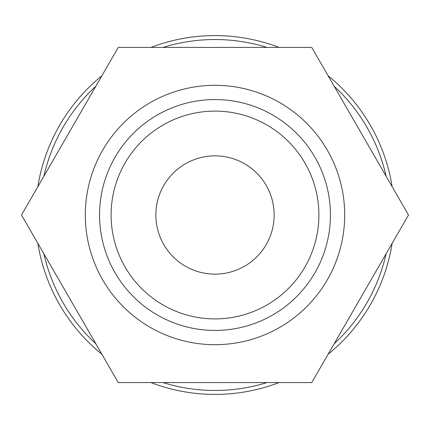 <?xml version="1.0" encoding="UTF-8"?>
<svg xmlns="http://www.w3.org/2000/svg" width="430" height="430" viewBox="0 0 430 430"><rect width="100%" height="100%" fill="white"/><g stroke="black" fill="none" stroke-linecap="round" stroke-linejoin="round"><path stroke-width="0.64" d="M392.16 186.695A179.407 179.407 0 0 0 328.09 75.728M279.065 47.424A179.407 179.407 0 0 0 150.935 47.424M101.91 75.728A179.407 179.407 0 0 0 37.84 186.695M386.129 176.257A175.462 175.462 0 0 0 334.121 86.167M267.014 47.424A175.462 175.462 0 0 0 162.986 47.424M95.879 86.167A175.462 175.462 0 0 0 43.871 176.257M85.307 215A129.693 129.693 0 0 0 215 344.693A129.693 129.693 0 0 0 344.693 215A129.693 129.693 0 0 0 215 85.307A129.693 129.693 0 0 0 85.307 215M99.561 215A115.439 115.439 0 0 0 215 330.439A115.439 115.439 0 0 0 330.439 215A115.439 115.439 0 0 0 215 99.561A115.439 115.439 0 0 0 99.561 215M155.853 215A59.147 59.147 0 0 1 215 155.853A59.147 59.147 0 0 1 274.147 215A59.147 59.147 0 0 1 215 274.147A59.147 59.147 0 0 1 155.853 215M318.893 215A103.893 103.893 0 0 1 215 318.893A103.893 103.893 0 0 1 111.107 215A103.893 103.893 0 0 1 215 111.107A103.893 103.893 0 0 1 318.893 215M21.5 215L118.25 382.576L311.75 382.576L408.5 215L311.75 47.424L118.25 47.424L21.5 215M37.84 243.305A179.407 179.407 0 0 0 101.91 354.272M150.935 382.576A179.407 179.407 0 0 0 279.065 382.576M328.09 354.272A179.407 179.407 0 0 0 392.16 243.305M43.871 253.743A175.462 175.462 0 0 0 95.879 343.833M162.986 382.576A175.462 175.462 0 0 0 267.014 382.576M334.121 343.833A175.462 175.462 0 0 0 386.129 253.743"/></g></svg>
